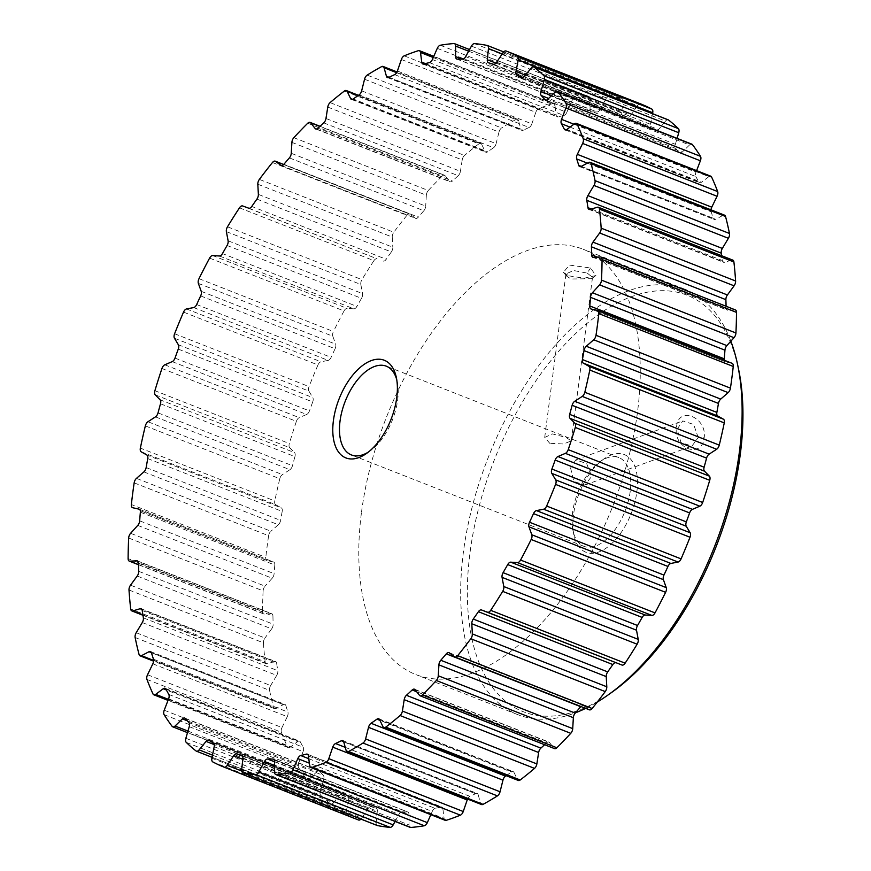 <?xml version="1.0" encoding="UTF-8"?>
<svg xmlns="http://www.w3.org/2000/svg" width="871" height="871" viewBox="0 0 871 871"><rect width="100%" height="100%" fill="white"/><g stroke="black" fill="none" stroke-linecap="round" stroke-linejoin="round"><path stroke-width="0.65" stroke-dasharray="4.36 3.27" d="M568.948 275.867L584.18 278.219L595.927 275.53L590.494 268.007L569.34 265.067L563.428 272.383L568.948 275.867M587.261 273.113L592.509 277.359L591.561 278.698L571.104 279.014L566.869 276.325L565.954 273.908L573.575 270.522L587.261 273.113L590.494 268.007M676.571 426.964C678.041 405.516 707.317 417.046 704.16 437.83C701.786 459.605 672.51 448.173 676.571 426.986L676.571 426.964M698.215 437.536L693.654 424.46L682.788 420.911L677.115 429.229L681.013 442.566L691.955 446.083L698.215 437.536L704.16 437.83M525.409 75.156L650.419 124.292A4.573 2.428 -68.5 0 0 650.332 124.771A4.573 2.428 -68.5 0 0 651.214 127.917L523.221 77.606M551.495 95.636L675.363 144.325A4.573 2.428 -68.5 0 0 675.123 145.49A4.573 2.428 -68.5 0 0 675.689 148.386L548.621 98.434M573.913 124.205L695.983 172.186A4.573 2.428 -68.5 0 0 695.515 174.026A4.573 2.428 -68.5 0 0 695.831 176.573L570.015 127.112M368.357 452.082A47.687 25.379 -68.5 0 0 370.131 450.906A47.687 25.379 -68.5 0 0 397.644 400.061A47.687 25.379 -68.5 0 0 397.263 381.879A47.687 25.379 -68.5 0 0 396.762 379.81M573.477 514.979A52.456 27.916 -68.5 0 0 573.902 534.979A52.456 27.916 -68.5 0 0 606.096 548.153A52.456 27.916 -68.5 0 0 636.843 491.897A52.456 27.916 -68.5 0 0 603.745 459.061A52.456 27.916 -68.5 0 0 573.477 514.979M630.201 491.473A47.687 25.379 111.5 0 1 583.951 546.346A47.687 25.379 111.5 0 1 572.987 530.635A47.687 25.379 111.5 0 1 572.595 512.453A47.687 25.379 111.5 0 1 600.108 461.619A47.687 25.379 111.5 0 1 618.846 457.58A47.687 25.379 111.5 0 1 630.201 491.473M611.192 692.772A223.76 119.098 111.5 0 1 470.013 552.66A223.76 119.098 111.5 0 1 601.132 312.711A223.76 119.098 111.5 0 1 738.499 368.89M730.845 341.192A228.529 121.635 -68.5 0 0 684.998 289.281A228.529 121.635 -68.5 0 0 463.383 552.236A228.529 121.635 -68.5 0 0 517.799 714.645A228.529 121.635 -68.5 0 0 575.502 712.783M549.753 443.295L544.713 437.416L552.443 433.91L565.932 437.394L571.278 440.868L563.602 443.992L549.753 443.295M570.592 468.043L573.858 481.5L584.931 485.06L591.692 476.339L586.619 463.535L575.775 459.899L570.592 468.043M361.509 512.192A228.529 121.635 111.5 0 1 583.124 249.237A228.529 121.635 111.5 0 1 637.55 411.645A228.529 121.635 111.5 0 1 415.924 674.611A228.529 121.635 111.5 0 1 361.509 512.192M307.735 123.236L442.174 176.084A384.83 204.837 -68.5 0 0 428.292 190.509L293.843 137.672M442.174 176.084A4.573 2.428 111.5 0 1 444.526 175.223A4.573 2.428 111.5 0 1 445.125 175.681L319.853 126.437M316.478 129.017L449.567 181.331L445.125 175.681M449.567 181.331A4.573 2.428 -68.5 0 0 450.165 181.789A4.573 2.428 -68.5 0 0 452.43 181.026L317.991 128.189M323.751 122.865L458.2 175.702A368.074 195.91 -68.5 0 0 452.43 181.026M458.2 175.702A4.573 2.428 -68.5 0 0 460.421 171.326L325.972 118.489M327.768 107.079L462.207 159.926L460.421 171.326M462.207 159.926A4.573 2.428 111.5 0 1 464.526 155.463L330.087 102.615M344.404 91.02L478.854 143.867A384.83 204.837 -68.5 0 0 464.526 155.463M478.854 143.867A4.573 2.428 111.5 0 1 480.77 143.388A4.573 2.428 111.5 0 1 481.598 144.227L358.003 95.647M352.603 99.338L485.038 151.391L481.598 144.227M485.038 151.391A4.573 2.428 -68.5 0 0 485.876 152.229A4.573 2.428 -68.5 0 0 487.695 151.826L353.245 98.989M359.124 94.874L493.563 147.722A368.074 195.91 -68.5 0 0 487.695 151.826M493.563 147.722A4.573 2.428 -68.5 0 0 496.089 143.671L361.65 90.834M364.557 79.228L498.996 132.065L496.089 143.671M498.996 132.065A4.573 2.428 111.5 0 1 501.62 127.961L367.181 75.113M381.596 66.632L516.035 119.479A384.83 204.837 -68.5 0 0 501.62 127.961M516.035 119.479A4.573 2.428 111.5 0 1 517.516 119.294A4.573 2.428 111.5 0 1 518.506 120.59L396.621 72.685M389.065 77.29L520.869 129.104L518.506 120.59M520.869 129.104A4.573 2.428 -68.5 0 0 521.871 130.4A4.573 2.428 -68.5 0 0 523.242 130.258L388.804 77.421M394.65 74.634L529.089 127.471A368.074 195.91 -68.5 0 0 523.242 130.258M529.089 127.471A4.573 2.428 -68.5 0 0 531.843 123.856L397.405 71.019M401.368 59.489L535.807 112.337L531.843 123.856M535.807 112.337A4.573 2.428 111.5 0 1 538.659 108.679L404.22 55.831M418.374 50.681L552.813 103.518A384.83 204.837 -68.5 0 0 538.659 108.679M552.813 103.518A4.573 2.428 111.5 0 1 553.847 103.529A4.573 2.428 111.5 0 1 554.958 105.358L433.246 57.519M425.386 63.594L556.166 115.005L554.958 105.358M556.166 115.005A4.573 2.428 -68.5 0 0 557.277 116.834A4.573 2.428 -68.5 0 0 558.213 116.866L423.774 64.019M429.436 62.614L563.875 115.462A368.074 195.91 -68.5 0 0 558.213 116.866M563.875 115.462A4.573 2.428 -68.5 0 0 566.814 112.37L432.364 59.522M437.275 48.362L571.724 101.21L566.814 112.37M571.724 101.21A4.573 2.428 111.5 0 1 574.751 98.096L440.301 45.248M453.835 43.55L588.284 96.387A384.83 204.837 -68.5 0 0 574.751 98.096M588.284 96.387A4.573 2.428 111.5 0 1 588.894 96.485A4.573 2.428 111.5 0 1 590.037 98.902L468.652 51.193M462.055 59.119L590.07 109.441L590.037 98.902M590.07 109.441A4.573 2.428 -68.5 0 0 591.213 111.869A4.573 2.428 -68.5 0 0 591.747 111.956L457.308 59.119M462.643 59.141L597.081 111.978A368.074 195.91 -68.5 0 0 591.747 111.956M597.081 111.978A4.573 2.428 -68.5 0 0 600.119 109.485L465.669 56.637M471.418 46.119L605.857 98.967L600.119 109.485M605.857 98.967A4.573 2.428 111.5 0 1 608.971 96.463L474.532 43.626M487.118 45.423L621.556 98.26A384.83 204.837 -68.5 0 0 608.971 96.463M621.556 98.26A4.573 2.428 111.5 0 1 621.785 98.325A4.573 2.428 111.5 0 1 622.896 101.395L502.175 53.948M495.969 63.126L621.752 112.566L622.896 101.395M621.752 112.566A4.573 2.428 -68.5 0 0 622.863 115.636A4.573 2.428 -68.5 0 0 622.994 115.68L488.555 62.832M493.443 64.269L627.893 117.117A368.074 195.91 -68.5 0 0 622.994 115.68M627.893 117.117A4.573 2.428 -68.5 0 0 630.942 115.277L496.503 62.429M502.937 52.815L637.376 105.652L630.942 115.277M637.376 105.652A4.573 2.428 111.5 0 1 640.501 103.845M650.419 124.292L652.531 113.666M521.653 78.118L655.536 130.748A368.074 195.91 -68.5 0 0 651.214 127.917M655.536 130.748A4.573 2.428 -68.5 0 0 655.798 130.89A4.573 2.428 -68.5 0 0 658.53 129.605L524.092 76.757M531.06 68.276L665.498 121.123L658.53 129.605M665.498 121.123A4.573 2.428 111.5 0 1 668.231 119.839M675.363 144.325L677.105 138.358M546.15 100.176L679.336 152.523A368.074 195.91 -68.5 0 0 675.689 148.386M679.336 152.523A4.573 2.428 -68.5 0 0 679.892 152.937A4.573 2.428 -68.5 0 0 682.211 152.109L547.772 99.272M555.099 92.141L689.538 144.978L682.211 152.109M689.538 144.978A4.573 2.428 111.5 0 1 691.857 144.161M695.983 172.186L696.593 170.618M566.183 129.833L698.705 181.919A368.074 195.91 -68.5 0 0 695.831 176.573M698.705 181.919A4.573 2.428 -68.5 0 0 699.511 182.703A4.573 2.428 -68.5 0 0 701.395 182.257L566.956 129.409M574.457 123.802L708.896 176.639L701.395 182.257M708.896 176.639A4.573 2.428 111.5 0 1 710.769 176.192M710.986 209.835A4.573 2.428 -68.5 0 0 711.139 211.784L587.402 163.149M581.273 166.372L713.175 218.218A368.074 195.91 -68.5 0 0 711.139 211.784M713.175 218.218A4.573 2.428 -68.5 0 0 714.166 219.448A4.573 2.428 -68.5 0 0 715.603 219.274L581.164 166.437M588.654 162.485L723.093 215.333L715.603 219.274M723.093 215.333A4.573 2.428 111.5 0 1 724.53 215.159M591.409 209.029L722.386 260.516A368.074 195.91 -68.5 0 0 721.656 255.726M722.386 260.516A4.573 2.428 -68.5 0 0 723.485 262.269A4.573 2.428 -68.5 0 0 724.487 262.28L590.048 209.432M597.354 207.244L731.792 260.081L724.487 262.28M731.792 260.081A4.573 2.428 111.5 0 1 732.794 260.102M597.31 257.141L726.109 307.768A368.074 195.91 -68.5 0 0 726.076 306.254M726.109 307.768A4.573 2.428 -68.5 0 0 727.252 310.109A4.573 2.428 -68.5 0 0 727.84 310.196L593.391 257.348M600.337 256.967L734.776 309.815L727.84 310.196M734.776 309.815A4.573 2.428 111.5 0 1 735.353 309.902M724.313 360.267A4.573 2.428 -68.5 0 0 725.369 361.792A4.573 2.428 -68.5 0 0 725.565 361.846L591.126 309.009M597.517 310.446L731.956 363.283L725.565 361.846M589.373 709.832A4.573 2.428 111.5 0 1 589.057 709.658L454.618 656.81M449.284 652.815L583.722 705.662L589.057 709.658M583.722 705.662A4.573 2.428 -68.5 0 0 583.407 705.488A4.573 2.428 -68.5 0 0 580.903 706.501M554.522 748.614A4.573 2.428 111.5 0 1 553.923 748.156L419.484 695.319M415.042 689.669L549.481 742.506L553.923 748.156M549.481 742.506A4.573 2.428 -68.5 0 0 548.882 742.048A4.573 2.428 -68.5 0 0 546.629 742.811L416.665 691.737M544.593 744.716A368.074 195.91 -68.5 0 0 546.629 742.811M518.289 780.46A4.573 2.428 111.5 0 1 517.45 779.621L383.011 726.773M379.571 719.609L514.01 772.446L517.45 779.621M514.01 772.446A4.573 2.428 -68.5 0 0 513.182 771.608A4.573 2.428 -68.5 0 0 511.364 772.011L379.93 720.361M506.138 775.68A368.074 195.91 -68.5 0 0 511.364 772.011M481.543 804.554A4.573 2.428 111.5 0 1 480.542 803.258L346.103 750.41M343.74 741.896L478.179 794.744L480.542 803.258M478.179 794.744A4.573 2.428 -68.5 0 0 477.188 793.448A4.573 2.428 -68.5 0 0 475.806 793.579L343.664 741.646M345.254 747.351L469.959 796.366A368.074 195.91 -68.5 0 0 475.806 793.579M469.959 796.366A4.573 2.428 -68.5 0 0 467.585 799.066M445.201 820.319A4.573 2.428 111.5 0 1 444.09 818.49L309.651 765.642M308.443 755.995L442.882 808.843L444.09 818.49M442.882 808.843A4.573 2.428 -68.5 0 0 441.782 807.014A4.573 2.428 -68.5 0 0 440.835 806.982L308.051 754.787M308.78 758.706L435.173 808.386A368.074 195.91 -68.5 0 0 440.835 806.982M435.173 808.386A4.573 2.428 -68.5 0 0 432.245 811.478L309.347 763.17M430.84 814.668L432.245 811.478M410.154 827.363A4.573 2.428 111.5 0 1 409.011 824.935L274.572 772.098M274.539 761.559L408.978 814.396L409.011 824.935M408.978 814.396A4.573 2.428 -68.5 0 0 407.835 811.968A4.573 2.428 -68.5 0 0 407.312 811.881L273.842 759.425M274.539 761.777L401.967 811.859A368.074 195.91 -68.5 0 0 407.312 811.881M401.967 811.859A4.573 2.428 -68.5 0 0 398.94 814.363L274.55 765.467M395.075 821.44L398.94 814.363M377.056 825.414A4.573 2.428 111.5 0 1 376.152 822.453L241.713 769.605M242.857 758.434L377.306 811.271L376.152 822.453M377.306 811.271A4.573 2.428 -68.5 0 0 376.196 808.212A4.573 2.428 -68.5 0 0 376.054 808.168L241.888 755.429M242.574 756.18L371.166 806.731A368.074 195.91 -68.5 0 0 376.054 808.168M371.166 806.731A4.573 2.428 -68.5 0 0 368.106 808.571L242.769 759.305M241.757 771.053L361.672 818.185L368.106 808.571M361.672 818.185A4.573 2.428 111.5 0 1 360.942 819.099M212.774 761.907L347.213 814.755A384.83 204.837 -68.5 0 0 358.547 820.003M347.213 814.755A4.573 2.428 111.5 0 1 346.342 811.086L211.903 758.238M214.19 746.708L348.64 799.556L346.342 811.086M348.64 799.556A4.573 2.428 -68.5 0 0 347.834 795.92L213.395 743.083M209.084 740.252L343.522 793.1A368.074 195.91 -68.5 0 0 347.834 795.92M343.522 793.1A4.573 2.428 -68.5 0 0 343.25 792.958A4.573 2.428 -68.5 0 0 340.517 794.243L214.266 744.618M212.513 755.146L333.549 802.724L340.517 794.243M333.549 802.724A4.573 2.428 111.5 0 1 330.817 803.998A4.573 2.428 111.5 0 1 330.479 803.813L196.04 750.965M186.252 742.397L320.691 795.245A384.83 204.837 -68.5 0 0 330.479 803.813M320.691 795.245A4.573 2.428 111.5 0 1 320.299 791.118L185.861 738.281M189.247 726.675L323.685 779.512L320.299 791.118M323.685 779.512A4.573 2.428 -68.5 0 0 323.359 775.462L188.92 722.614M185.273 718.477L319.711 771.314A368.074 195.91 -68.5 0 0 323.359 775.462M319.711 771.314A4.573 2.428 -68.5 0 0 319.156 770.911A4.573 2.428 -68.5 0 0 316.837 771.728L187.298 720.807M187.962 731.085L309.521 778.859L316.837 771.728M309.521 778.859A4.573 2.428 111.5 0 1 307.202 779.687A4.573 2.428 111.5 0 1 306.581 779.197L172.142 726.36M164.129 714.677L298.568 767.525A384.83 204.837 -68.5 0 0 306.581 779.197M298.568 767.525A4.573 2.428 111.5 0 1 298.666 763.05L164.227 710.213M168.626 698.814L303.064 751.651L298.666 763.05M303.064 751.651A4.573 2.428 -68.5 0 0 303.217 747.274L168.778 694.427M165.904 689.081L300.343 741.918A368.074 195.91 -68.5 0 0 303.217 747.274M300.343 741.918A4.573 2.428 -68.5 0 0 299.537 741.145A4.573 2.428 -68.5 0 0 297.664 741.591L166.372 689.984M168.419 699.348L290.163 747.198L297.664 741.591M290.163 747.198A4.573 2.428 111.5 0 1 288.279 747.645A4.573 2.428 111.5 0 1 287.43 746.774L152.991 693.937M146.949 679.434L281.387 732.271A384.83 204.837 -68.5 0 0 287.43 746.774M281.387 732.271A4.573 2.428 111.5 0 1 281.986 727.568L147.547 674.731M152.839 663.822L287.278 716.659L281.986 727.568M287.278 716.659A4.573 2.428 -68.5 0 0 287.909 712.064L153.47 659.216M151.434 652.782L285.873 705.63A368.074 195.91 -68.5 0 0 287.909 712.064M285.873 705.63A4.573 2.428 -68.5 0 0 284.893 704.399A4.573 2.428 -68.5 0 0 283.456 704.563L151.391 652.662M153.655 660.447L275.955 708.515L283.456 704.563M275.955 708.515A4.573 2.428 111.5 0 1 274.517 708.678A4.573 2.428 111.5 0 1 273.505 707.339L139.066 654.502M135.147 637.528L269.585 690.376A384.83 204.837 -68.5 0 0 273.505 707.339M269.585 690.376A4.573 2.428 111.5 0 1 270.652 685.542L136.214 632.705M142.278 622.558L276.717 675.395L270.652 685.542M276.717 675.395A4.573 2.428 -68.5 0 0 277.805 670.692L143.367 617.844M142.223 610.484L276.662 663.332A368.074 195.91 -68.5 0 0 277.805 670.692M276.662 663.332A4.573 2.428 -68.5 0 0 275.563 661.579A4.573 2.428 -68.5 0 0 274.561 661.568L141.875 609.406M142.888 614.872L267.255 663.756L274.561 661.568M267.255 663.756A4.573 2.428 111.5 0 1 266.254 663.746A4.573 2.428 111.5 0 1 265.143 661.862L130.704 609.025M129.006 590.005L263.445 642.842A384.83 204.837 -68.5 0 0 265.143 661.862M263.445 642.842A4.573 2.428 111.5 0 1 264.958 638.018L130.519 585.17M137.215 576.036L271.654 628.873L264.958 638.018M271.654 628.873A4.573 2.428 -68.5 0 0 273.167 624.18L138.729 571.332M138.5 563.232L272.939 616.08A368.074 195.91 -68.5 0 0 273.167 624.18M272.939 616.08A4.573 2.428 -68.5 0 0 271.796 613.739A4.573 2.428 -68.5 0 0 271.219 613.652L137.847 561.229M138.533 564.604L264.283 614.033L271.219 613.652M264.283 614.033A4.573 2.428 111.5 0 1 263.695 613.935A4.573 2.428 111.5 0 1 262.552 611.464L128.113 558.616M128.679 538.017L263.118 590.865A384.83 204.837 -68.5 0 0 262.552 611.464M263.118 590.865A4.573 2.428 111.5 0 1 265.045 586.15L130.606 533.302M137.749 525.398L272.188 578.246L265.045 586.15M272.188 578.246A4.573 2.428 -68.5 0 0 274.104 573.673L139.665 520.825M140.362 512.181L274.801 565.029A368.074 195.91 -68.5 0 0 274.104 573.673M274.801 565.029A4.573 2.428 -68.5 0 0 273.679 562.056A4.573 2.428 -68.5 0 0 273.494 561.991L139.425 509.295M267.092 560.554A4.573 2.428 111.5 0 1 266.896 560.499L140.296 510.733L267.092 560.554L273.494 561.991M266.896 560.499A4.573 2.428 111.5 0 1 265.797 557.375L131.358 504.538M134.167 482.861L268.616 535.709A384.83 204.837 -68.5 0 0 265.797 557.375M268.616 535.709A4.573 2.428 111.5 0 1 270.903 531.223L136.464 478.375M143.889 471.908L278.328 524.745L270.903 531.223M278.328 524.745A4.573 2.428 -68.5 0 0 280.593 520.412L146.154 467.575M147.754 458.592L282.193 511.44A368.074 195.91 -68.5 0 0 280.593 520.412M282.193 511.44A4.573 2.428 -68.5 0 0 281.333 507.88L146.883 455.032M141.189 451.809L275.628 504.657L281.333 507.88M275.628 504.657A4.573 2.428 111.5 0 1 274.801 500.945L140.362 448.097M145.348 425.886L279.787 478.734A384.83 204.837 -68.5 0 0 274.801 500.945M279.787 478.734A4.573 2.428 111.5 0 1 282.389 474.586L147.95 421.749M155.474 416.861L289.912 469.709L282.389 474.586M289.912 469.709A4.573 2.428 -68.5 0 0 292.471 465.713L158.032 412.876M160.493 403.785L294.931 456.633A368.074 195.91 -68.5 0 0 292.471 465.713M294.931 456.633A4.573 2.428 -68.5 0 0 294.54 452.626L160.101 399.789M155.245 394.857L289.684 447.694L294.54 452.626M289.684 447.694A4.573 2.428 111.5 0 1 289.335 443.546L154.896 390.698M161.941 368.498L296.38 421.346A384.83 204.837 -68.5 0 0 289.335 443.546M296.38 421.346A4.573 2.428 111.5 0 1 299.221 417.645L164.782 364.807M172.218 361.628L306.657 414.465L299.221 417.645M306.657 414.465A4.573 2.428 -68.5 0 0 309.445 410.916L175.006 358.079M178.272 349.108L312.711 401.956A368.074 195.91 -68.5 0 0 309.445 410.916M312.711 401.956A4.573 2.428 -68.5 0 0 312.798 397.612L178.359 344.764M174.461 338.253L308.9 391.09L312.798 397.612M308.9 391.09A4.573 2.428 111.5 0 1 309.042 386.604L174.603 333.756M183.531 312.112L317.969 364.96A384.83 204.837 -68.5 0 0 309.042 386.604M317.969 364.96A4.573 2.428 111.5 0 1 320.985 361.792L186.546 308.955M193.71 307.561L328.149 360.398L320.985 361.792M328.149 360.398A4.573 2.428 -68.5 0 0 331.1 357.382L196.661 304.545M200.657 295.911L335.095 348.748A368.074 195.91 -68.5 0 0 331.1 357.382M335.095 348.748A4.573 2.428 -68.5 0 0 335.662 344.176L201.212 291.328M198.37 283.391L332.809 336.239L335.662 344.176M332.809 336.239A4.573 2.428 111.5 0 1 333.441 331.513L199.002 278.676M209.595 258.11L344.034 310.958A384.83 204.837 -68.5 0 0 333.441 331.513M344.034 310.958A4.573 2.428 111.5 0 1 347.148 308.399L212.709 255.562M219.427 255.987L353.866 308.835L347.148 308.399M353.866 308.835A4.573 2.428 -68.5 0 0 356.903 306.418L222.464 253.581M227.081 245.491L361.519 298.339A368.074 195.91 -68.5 0 0 356.903 306.418M361.519 298.339A4.573 2.428 -68.5 0 0 362.554 293.636L228.104 240.799M226.384 231.632L360.823 284.469L362.554 293.636M360.823 284.469A4.573 2.428 111.5 0 1 361.933 279.635L227.494 226.798M239.481 207.831L373.92 260.669A384.83 204.837 -68.5 0 0 361.933 279.635M373.92 260.669A4.573 2.428 111.5 0 1 377.056 258.796L242.617 205.948M248.725 208.191L377.056 258.796M383.164 261.039A4.573 2.428 -68.5 0 0 386.223 259.286L251.773 206.449M256.912 199.111L391.351 251.948A368.074 195.91 -68.5 0 0 386.223 259.286M391.351 251.948A4.573 2.428 -68.5 0 0 392.81 247.244L258.371 194.407M257.816 184.227L392.255 237.075L392.81 247.244M392.255 237.075A4.573 2.428 111.5 0 1 393.812 232.252L259.362 179.404M272.471 162.496L406.909 215.344A384.83 204.837 -68.5 0 0 393.812 232.252M406.909 215.344A4.573 2.428 111.5 0 1 409.686 214.016A4.573 2.428 111.5 0 1 409.991 214.19L283.674 164.543M281.551 165.599L415.336 218.186L409.991 214.19M415.336 218.186A4.573 2.428 -68.5 0 0 415.641 218.36A4.573 2.428 -68.5 0 0 418.32 217.14L283.881 164.303M289.401 157.891L423.839 210.738A368.074 195.91 -68.5 0 0 418.32 217.14M423.839 210.738A4.573 2.428 -68.5 0 0 425.701 206.133L291.262 153.296M291.894 142.376L426.333 195.213L425.701 206.133M426.333 195.213A4.573 2.428 111.5 0 1 428.292 190.509M585.671 708.373A228.529 121.635 -68.5 0 0 597.256 702.07M595.927 275.53L591.561 278.698M370.131 450.906L366.506 453.464M572.987 530.635L573.902 534.979M544.713 437.416L565.954 273.908M584.931 485.06L691.955 446.083M583.951 546.346L351.394 454.934M684.998 289.281L583.124 249.237M517.799 714.645L415.924 674.611M618.846 457.58L386.289 366.179M575.775 459.899L682.788 420.911M571.278 440.868L592.509 277.359M600.108 461.619L603.745 459.061M563.428 272.383L566.869 276.325M397.263 381.879L396.349 377.535M444.526 175.223L320.016 126.284M263.695 613.935L138.533 564.746M588.894 96.485L469.534 49.56M137.357 560.891L271.796 613.739M266.254 663.746L142.953 615.274M517.516 119.294L397.034 71.934M141.124 608.731L275.563 661.579M274.517 708.678L153.623 661.165M150.454 651.552L284.893 704.399M621.785 98.325L503.667 51.901M553.847 103.529L433.78 56.332M288.279 747.645L168.016 700.382M480.77 143.388L358.482 95.32M165.098 688.297L299.537 741.145M409.686 214.016L283.706 164.499M307.202 779.687L187.505 732.642M184.717 718.063L319.156 770.911M592.813 257.261L727.252 310.109M589.046 209.421L723.485 262.269M579.716 166.601L714.166 219.448M330.817 803.998L212.078 757.335M565.072 129.855L699.511 182.703M208.811 740.11L343.25 792.958M545.453 100.089L679.892 152.937M521.359 78.042L655.798 130.89M241.757 755.364L376.196 808.212M273.396 759.131L407.835 811.968M307.332 754.166L441.782 807.014M139.24 509.208L273.679 562.056M342.739 740.6L477.188 793.448M378.743 718.771L513.182 771.608M414.444 689.211L548.882 742.048M448.968 652.64L583.407 705.488M488.424 62.788L622.863 115.636M456.774 59.032L591.213 111.869M422.838 63.986L557.277 116.834M387.432 77.552L521.871 130.4M351.427 99.392L485.876 152.229M315.727 128.952L450.165 181.789M281.202 165.512L415.641 218.36M590.93 308.944L725.369 361.792"/><path stroke-width="1.31" d="M601.491 280.135L735.93 332.983A4.573 2.428 111.5 0 1 735.886 333.506A4.573 2.428 111.5 0 1 734.003 337.698L599.564 284.85A4.573 2.428 -68.5 0 0 601.447 280.658A4.573 2.428 -68.5 0 0 601.491 280.135A384.83 204.837 -68.5 0 0 602.057 259.536A4.573 2.428 -68.5 0 0 600.914 257.065A4.573 2.428 -68.5 0 0 600.337 256.967L593.391 257.348A4.573 2.428 111.5 0 1 592.813 257.261A4.573 2.428 111.5 0 1 591.67 254.92A368.074 195.91 -68.5 0 0 591.442 246.82A4.573 2.428 111.5 0 1 591.485 245.807A4.573 2.428 111.5 0 1 592.966 242.127L599.651 232.982A4.573 2.428 -68.5 0 0 601.121 229.302A4.573 2.428 -68.5 0 0 601.164 228.158A384.83 204.837 -68.5 0 0 599.466 209.138A4.573 2.428 -68.5 0 0 598.355 207.254A4.573 2.428 -68.5 0 0 597.354 207.244L590.048 209.432A4.573 2.428 111.5 0 1 589.046 209.421A4.573 2.428 111.5 0 1 587.947 207.668A368.074 195.91 -68.5 0 0 586.804 200.308A4.573 2.428 111.5 0 1 586.793 198.719A4.573 2.428 111.5 0 1 587.892 195.605L593.957 185.458A4.573 2.428 -68.5 0 0 595.056 182.333A4.573 2.428 -68.5 0 0 595.024 180.624A384.83 204.837 -68.5 0 0 591.104 163.661A4.573 2.428 -68.5 0 0 590.092 162.322A4.573 2.428 -68.5 0 0 588.654 162.485L581.164 166.437A4.573 2.428 111.5 0 1 579.716 166.601A4.573 2.428 111.5 0 1 578.736 165.37A368.074 195.91 -68.5 0 0 576.7 158.936A4.573 2.428 111.5 0 1 576.569 156.834A4.573 2.428 111.5 0 1 577.331 154.341L582.634 143.432A4.573 2.428 -68.5 0 0 583.385 140.928A4.573 2.428 -68.5 0 0 583.222 138.729A384.83 204.837 -68.5 0 0 577.179 124.226A4.573 2.428 -68.5 0 0 576.33 123.355A4.573 2.428 -68.5 0 0 574.457 123.802L566.956 129.409A4.573 2.428 111.5 0 1 565.072 129.855A4.573 2.428 111.5 0 1 564.266 129.082A368.074 195.91 -68.5 0 0 561.392 123.726A4.573 2.428 111.5 0 1 561.076 121.189A4.573 2.428 111.5 0 1 561.545 119.349L565.943 107.95A4.573 2.428 -68.5 0 0 566.422 106.099A4.573 2.428 -68.5 0 0 566.041 103.475A384.83 204.837 -68.5 0 0 558.028 91.803A4.573 2.428 -68.5 0 0 557.407 91.313A4.573 2.428 -68.5 0 0 555.099 92.141L547.772 99.272A4.573 2.428 111.5 0 1 545.453 100.089A4.573 2.428 111.5 0 1 544.898 99.686A368.074 195.91 -68.5 0 0 541.25 95.538A4.573 2.428 111.5 0 1 540.684 92.653A4.573 2.428 111.5 0 1 540.924 91.488L544.31 79.882A4.573 2.428 -68.5 0 0 544.56 78.717A4.573 2.428 -68.5 0 0 543.929 75.755A384.83 204.837 -68.5 0 0 534.13 67.187A4.573 2.428 -68.5 0 0 533.792 67.002A4.573 2.428 -68.5 0 0 531.06 68.276L524.092 76.757A4.573 2.428 111.5 0 1 521.359 78.042A4.573 2.428 111.5 0 1 521.098 77.9A368.074 195.91 -68.5 0 0 516.775 75.08A4.573 2.428 111.5 0 1 515.893 71.934A4.573 2.428 111.5 0 1 515.98 71.444L518.267 59.914A4.573 2.428 -68.5 0 0 518.354 59.435A4.573 2.428 -68.5 0 0 517.396 56.245A384.83 204.837 -68.5 0 0 506.073 50.997A4.573 2.428 -68.5 0 0 506.062 50.997A4.573 2.428 -68.5 0 0 502.937 52.815L496.503 62.429A4.573 2.428 111.5 0 1 493.443 64.269A368.074 195.91 -68.5 0 0 488.555 62.832A4.573 2.428 111.5 0 1 488.424 62.788A4.573 2.428 111.5 0 1 487.314 59.729L488.457 48.547A4.573 2.428 -68.5 0 0 487.346 45.488A4.573 2.428 -68.5 0 0 487.118 45.423A384.83 204.837 -68.5 0 0 474.532 43.626A4.573 2.428 -68.5 0 0 471.418 46.119L465.669 56.637A4.573 2.428 111.5 0 1 462.643 59.141A368.074 195.91 -68.5 0 0 457.308 59.119A4.573 2.428 111.5 0 1 456.774 59.032A4.573 2.428 111.5 0 1 455.631 56.604L455.598 46.065A4.573 2.428 -68.5 0 0 454.455 43.637A4.573 2.428 -68.5 0 0 453.835 43.55A384.83 204.837 -68.5 0 0 440.301 45.248A4.573 2.428 -68.5 0 0 437.275 48.362L432.364 59.522A4.573 2.428 111.5 0 1 429.436 62.614A368.074 195.91 -68.5 0 0 423.774 64.019A4.573 2.428 111.5 0 1 422.838 63.986A4.573 2.428 111.5 0 1 421.727 62.157L420.519 52.51A4.573 2.428 -68.5 0 0 419.408 50.681A4.573 2.428 -68.5 0 0 418.374 50.681A384.83 204.837 -68.5 0 0 404.22 55.831A4.573 2.428 -68.5 0 0 401.368 59.489L397.405 71.019A4.573 2.428 111.5 0 1 394.65 74.634A368.074 195.91 -68.5 0 0 388.804 77.421A4.573 2.428 111.5 0 1 387.432 77.552A4.573 2.428 111.5 0 1 386.43 76.256L384.067 67.742A4.573 2.428 -68.5 0 0 383.066 66.446A4.573 2.428 -68.5 0 0 381.596 66.632A384.83 204.837 -68.5 0 0 367.181 75.113A4.573 2.428 -68.5 0 0 364.557 79.228L361.65 90.834A4.573 2.428 111.5 0 1 359.124 94.874A368.074 195.91 -68.5 0 0 353.245 98.989A4.573 2.428 111.5 0 1 351.427 99.392A4.573 2.428 111.5 0 1 350.599 98.554L347.159 91.379A4.573 2.428 -68.5 0 0 346.331 90.54A4.573 2.428 -68.5 0 0 344.404 91.02A384.83 204.837 -68.5 0 0 330.087 102.615A4.573 2.428 -68.5 0 0 327.768 107.079L325.972 118.489A4.573 2.428 111.5 0 1 323.751 122.865A368.074 195.91 -68.5 0 0 317.991 128.189A4.573 2.428 111.5 0 1 315.727 128.952A4.573 2.428 111.5 0 1 315.128 128.494L310.686 122.844A4.573 2.428 -68.5 0 0 310.087 122.386A4.573 2.428 -68.5 0 0 307.735 123.236A384.83 204.837 -68.5 0 0 293.843 137.672A4.573 2.428 -68.5 0 0 291.894 142.376L291.262 153.296A4.573 2.428 111.5 0 1 289.401 157.891A368.074 195.91 -68.5 0 0 283.881 164.303A4.573 2.428 111.5 0 1 281.202 165.512A4.573 2.428 111.5 0 1 280.898 165.338L275.552 161.342A4.573 2.428 -68.5 0 0 275.236 161.168A4.573 2.428 -68.5 0 0 272.471 162.496A384.83 204.837 -68.5 0 0 259.362 179.404A4.573 2.428 -68.5 0 0 257.816 184.227L258.371 194.407A4.573 2.428 111.5 0 1 256.912 199.111A368.074 195.91 -68.5 0 0 251.773 206.449A4.573 2.428 111.5 0 1 248.725 208.191L242.617 205.948A4.573 2.428 -68.5 0 0 239.481 207.831A384.83 204.837 -68.5 0 0 227.494 226.798A4.573 2.428 -68.5 0 0 226.384 231.632L228.104 240.799A4.573 2.428 111.5 0 1 227.081 245.491A368.074 195.91 -68.5 0 0 222.464 253.581A4.573 2.428 111.5 0 1 219.427 255.987L212.709 255.562A4.573 2.428 -68.5 0 0 209.595 258.11A384.83 204.837 -68.5 0 0 199.002 278.676A4.573 2.428 -68.5 0 0 198.37 283.391L201.212 291.328A4.573 2.428 111.5 0 1 200.657 295.911A368.074 195.91 -68.5 0 0 196.661 304.545A4.573 2.428 111.5 0 1 193.71 307.561L186.546 308.955A4.573 2.428 -68.5 0 0 183.531 312.112A384.83 204.837 -68.5 0 0 174.603 333.756A4.573 2.428 -68.5 0 0 174.461 338.253L178.359 344.764A4.573 2.428 111.5 0 1 178.272 349.108A368.074 195.91 -68.5 0 0 175.006 358.079A4.573 2.428 111.5 0 1 172.218 361.628L164.782 364.807A4.573 2.428 -68.5 0 0 161.941 368.498A384.83 204.837 -68.5 0 0 154.896 390.698A4.573 2.428 -68.5 0 0 155.245 394.857L160.101 399.789A4.573 2.428 111.5 0 1 160.493 403.785A368.074 195.91 -68.5 0 0 158.032 412.876A4.573 2.428 111.5 0 1 155.474 416.861L147.95 421.749A4.573 2.428 -68.5 0 0 145.348 425.886A384.83 204.837 -68.5 0 0 140.362 448.097A4.573 2.428 -68.5 0 0 141.189 451.809L146.883 455.032A4.573 2.428 111.5 0 1 147.754 458.592A368.074 195.91 -68.5 0 0 146.154 467.575A4.573 2.428 111.5 0 1 143.889 471.908L136.464 478.375A4.573 2.428 -68.5 0 0 134.167 482.861A384.83 204.837 -68.5 0 0 131.358 504.538A4.573 2.428 -68.5 0 0 132.457 507.651A4.573 2.428 -68.5 0 0 132.653 507.717L139.044 509.154A4.573 2.428 111.5 0 1 139.24 509.208A4.573 2.428 111.5 0 1 140.362 512.181A368.074 195.91 -68.5 0 0 139.665 520.825A4.573 2.428 111.5 0 1 137.749 525.398L130.606 533.302A4.573 2.428 -68.5 0 0 128.679 538.017A384.83 204.837 -68.5 0 0 128.113 558.616A4.573 2.428 -68.5 0 0 129.256 561.098A4.573 2.428 -68.5 0 0 129.833 561.185L136.78 560.804A4.573 2.428 111.5 0 1 137.357 560.891A4.573 2.428 111.5 0 1 138.5 563.232A368.074 195.91 -68.5 0 0 138.729 571.332A4.573 2.428 111.5 0 1 137.215 576.036L130.519 585.17A4.573 2.428 -68.5 0 0 129.006 590.005A384.83 204.837 -68.5 0 0 130.704 609.025A4.573 2.428 -68.5 0 0 131.815 610.898A4.573 2.428 -68.5 0 0 132.817 610.919L140.122 608.72A4.573 2.428 111.5 0 1 141.124 608.731A4.573 2.428 111.5 0 1 142.223 610.484A368.074 195.91 -68.5 0 0 143.367 617.844A4.573 2.428 111.5 0 1 142.278 622.558L136.214 632.705A4.573 2.428 -68.5 0 0 135.147 637.528A384.83 204.837 -68.5 0 0 139.066 654.502A4.573 2.428 -68.5 0 0 140.079 655.841A4.573 2.428 -68.5 0 0 141.516 655.667L149.017 651.726A4.573 2.428 111.5 0 1 150.454 651.552A4.573 2.428 111.5 0 1 151.434 652.782A368.074 195.91 -68.5 0 0 153.47 659.216A4.573 2.428 111.5 0 1 152.839 663.822L147.547 674.731A4.573 2.428 -68.5 0 0 146.949 679.434A384.83 204.837 -68.5 0 0 152.991 693.937A4.573 2.428 -68.5 0 0 153.84 694.808A4.573 2.428 -68.5 0 0 155.713 694.361L163.225 688.743A4.573 2.428 111.5 0 1 165.098 688.297A4.573 2.428 111.5 0 1 165.904 689.081A368.074 195.91 -68.5 0 0 168.778 694.427A4.573 2.428 111.5 0 1 168.626 698.814L164.227 710.213A4.573 2.428 -68.5 0 0 164.129 714.677A384.83 204.837 -68.5 0 0 172.142 726.36A4.573 2.428 -68.5 0 0 172.763 726.839A4.573 2.428 -68.5 0 0 175.071 726.022L182.398 718.891A4.573 2.428 111.5 0 1 184.717 718.063A4.573 2.428 111.5 0 1 185.273 718.477A368.074 195.91 -68.5 0 0 188.92 722.614A4.573 2.428 111.5 0 1 189.247 726.675L185.861 738.281A4.573 2.428 -68.5 0 0 186.252 742.397A384.83 204.837 -68.5 0 0 196.04 750.965A4.573 2.428 -68.5 0 0 196.378 751.161A4.573 2.428 -68.5 0 0 199.111 749.877L206.079 741.395A4.573 2.428 111.5 0 1 208.811 740.11A4.573 2.428 111.5 0 1 209.084 740.252A368.074 195.91 -68.5 0 0 213.395 743.083A4.573 2.428 111.5 0 1 214.19 746.708L211.903 758.238A4.573 2.428 -68.5 0 0 212.774 761.907A384.83 204.837 -68.5 0 0 224.097 767.155A4.573 2.428 -68.5 0 0 224.108 767.155A4.573 2.428 -68.5 0 0 227.233 765.348L233.668 755.723A4.573 2.428 111.5 0 1 236.727 753.883A368.074 195.91 -68.5 0 0 241.615 755.32A4.573 2.428 111.5 0 1 241.757 755.364A4.573 2.428 111.5 0 1 242.857 758.434L241.713 769.605A4.573 2.428 -68.5 0 0 242.824 772.675A4.573 2.428 -68.5 0 0 243.053 772.74A384.83 204.837 -68.5 0 0 255.639 774.537A4.573 2.428 -68.5 0 0 258.752 772.033L264.501 761.515A4.573 2.428 111.5 0 1 267.528 759.022A368.074 195.91 -68.5 0 0 272.873 759.044A4.573 2.428 111.5 0 1 273.396 759.131A4.573 2.428 111.5 0 1 274.539 761.559L274.572 772.098A4.573 2.428 -68.5 0 0 275.715 774.515A4.573 2.428 -68.5 0 0 276.336 774.613A384.83 204.837 -68.5 0 0 289.869 772.904A4.573 2.428 -68.5 0 0 292.896 769.79L297.806 758.63A4.573 2.428 111.5 0 1 300.735 755.538A368.074 195.91 -68.5 0 0 306.396 754.134A4.573 2.428 111.5 0 1 307.332 754.166A4.573 2.428 111.5 0 1 308.443 755.995L309.651 765.642A4.573 2.428 -68.5 0 0 310.762 767.471A4.573 2.428 -68.5 0 0 311.796 767.482A384.83 204.837 -68.5 0 0 325.95 762.321A4.573 2.428 -68.5 0 0 328.803 758.663L332.766 747.144A4.573 2.428 111.5 0 1 335.52 743.529A368.074 195.91 -68.5 0 0 341.367 740.742A4.573 2.428 111.5 0 1 342.739 740.6A4.573 2.428 111.5 0 1 343.74 741.896L346.103 750.41A4.573 2.428 -68.5 0 0 347.104 751.706A4.573 2.428 -68.5 0 0 348.574 751.521A384.83 204.837 -68.5 0 0 362.989 743.039A4.573 2.428 -68.5 0 0 365.613 738.935L368.52 727.329A4.573 2.428 111.5 0 1 371.046 723.278A368.074 195.91 -68.5 0 0 376.925 719.174A4.573 2.428 111.5 0 1 378.743 718.771A4.573 2.428 111.5 0 1 379.571 719.609L383.011 726.773A4.573 2.428 -68.5 0 0 383.85 727.612A4.573 2.428 -68.5 0 0 385.766 727.133A384.83 204.837 -68.5 0 0 400.083 715.537A4.573 2.428 -68.5 0 0 402.402 711.074L404.198 699.674A4.573 2.428 111.5 0 1 406.419 695.298A368.074 195.91 -68.5 0 0 412.19 689.974A4.573 2.428 111.5 0 1 414.444 689.211A4.573 2.428 111.5 0 1 415.042 689.669L419.484 695.319A4.573 2.428 -68.5 0 0 420.083 695.777A4.573 2.428 -68.5 0 0 422.435 694.916A384.83 204.837 -68.5 0 0 436.327 680.491A4.573 2.428 -68.5 0 0 438.233 676.255A4.573 2.428 -68.5 0 0 438.276 675.787L438.908 664.867A4.573 2.428 111.5 0 1 438.951 664.388A4.573 2.428 111.5 0 1 440.77 660.262A368.074 195.91 -68.5 0 0 446.29 653.86A4.573 2.428 111.5 0 1 448.968 652.64A4.573 2.428 111.5 0 1 449.284 652.815L454.618 656.81A4.573 2.428 -68.5 0 0 454.934 656.984A4.573 2.428 -68.5 0 0 457.7 655.656A384.83 204.837 -68.5 0 0 470.808 638.748A4.573 2.428 -68.5 0 0 472.311 635.024A4.573 2.428 -68.5 0 0 472.354 633.925L471.799 623.756A4.573 2.428 111.5 0 1 471.842 622.656A4.573 2.428 111.5 0 1 473.258 619.052A368.074 195.91 -68.5 0 0 478.397 611.714A4.573 2.428 111.5 0 1 481.445 609.961L487.553 612.204A4.573 2.428 -68.5 0 0 490.689 610.331A384.83 204.837 -68.5 0 0 502.676 591.365A4.573 2.428 -68.5 0 0 503.808 588.197A4.573 2.428 -68.5 0 0 503.786 586.531L502.066 577.364A4.573 2.428 111.5 0 1 502.044 575.698A4.573 2.428 111.5 0 1 503.09 572.661A368.074 195.91 -68.5 0 0 507.706 564.582A4.573 2.428 111.5 0 1 510.744 562.165L517.461 562.601A4.573 2.428 -68.5 0 0 520.575 560.042A384.83 204.837 -68.5 0 0 531.168 539.487A4.573 2.428 -68.5 0 0 531.963 536.928A4.573 2.428 -68.5 0 0 531.8 534.761L528.958 526.824A4.573 2.428 111.5 0 1 528.795 524.658A4.573 2.428 111.5 0 1 529.514 522.252A368.074 195.91 -68.5 0 0 533.509 513.618A4.573 2.428 111.5 0 1 536.46 510.602L543.624 509.208A4.573 2.428 -68.5 0 0 546.64 506.04A384.83 204.837 -68.5 0 0 555.567 484.396A4.573 2.428 -68.5 0 0 556.068 482.501A4.573 2.428 -68.5 0 0 555.709 479.91L551.811 473.389A4.573 2.428 111.5 0 1 551.452 470.797A4.573 2.428 111.5 0 1 551.898 469.044A368.074 195.91 -68.5 0 0 555.165 460.084A4.573 2.428 111.5 0 1 557.952 456.535L565.388 453.356A4.573 2.428 -68.5 0 0 568.23 449.654A384.83 204.837 -68.5 0 0 575.285 427.454A4.573 2.428 -68.5 0 0 575.546 426.235A4.573 2.428 -68.5 0 0 574.936 423.306L570.07 418.374A4.573 2.428 111.5 0 1 569.46 415.445A4.573 2.428 111.5 0 1 569.678 414.367A368.074 195.91 -68.5 0 0 572.138 405.287A4.573 2.428 111.5 0 1 574.697 401.291L582.22 396.414A4.573 2.428 -68.5 0 0 584.822 392.266A384.83 204.837 -68.5 0 0 589.809 370.055A4.573 2.428 -68.5 0 0 589.907 369.522A4.573 2.428 -68.5 0 0 588.981 366.343L583.287 363.12A4.573 2.428 111.5 0 1 582.361 359.952A4.573 2.428 111.5 0 1 582.416 359.56A368.074 195.91 -68.5 0 0 584.016 350.588A4.573 2.428 111.5 0 1 586.281 346.255L593.706 339.777A4.573 2.428 -68.5 0 0 596.004 335.291A384.83 204.837 -68.5 0 0 597.517 324.415A384.83 204.837 -68.5 0 0 598.813 313.625A4.573 2.428 -68.5 0 0 597.713 310.501A4.573 2.428 -68.5 0 0 597.517 310.446L591.126 309.009A4.573 2.428 111.5 0 1 590.93 308.944A4.573 2.428 111.5 0 1 589.809 305.971A368.074 195.91 -68.5 0 0 590.505 297.327A4.573 2.428 111.5 0 1 590.538 296.946A4.573 2.428 111.5 0 1 592.422 292.754L599.564 284.85M592.422 292.754L726.86 345.602A4.573 2.428 -68.5 0 0 724.988 349.794A4.573 2.428 -68.5 0 0 724.944 350.175L590.505 297.327M582.416 359.56L716.866 412.408A4.573 2.428 -68.5 0 0 716.8 412.8A4.573 2.428 -68.5 0 0 717.726 415.968L583.287 363.12M588.981 366.343L723.42 419.191A4.573 2.428 111.5 0 1 724.345 422.359A4.573 2.428 111.5 0 1 724.258 422.903L589.809 370.055M569.678 414.367L704.116 467.215A4.573 2.428 -68.5 0 0 703.899 468.282A4.573 2.428 -68.5 0 0 704.508 471.211L570.07 418.374M574.936 423.306L709.375 476.143A4.573 2.428 111.5 0 1 709.985 479.072A4.573 2.428 111.5 0 1 709.723 480.302L575.285 427.454M551.898 469.044L686.337 521.892A4.573 2.428 -68.5 0 0 685.902 523.634A4.573 2.428 -68.5 0 0 686.25 526.236L551.811 473.389M555.709 479.91L690.159 532.747A4.573 2.428 111.5 0 1 690.507 535.338A4.573 2.428 111.5 0 1 690.006 537.244L555.567 484.396M529.514 522.252L663.952 575.089A4.573 2.428 -68.5 0 0 663.234 577.506A4.573 2.428 -68.5 0 0 663.397 579.672L528.958 526.824M531.8 534.761L666.239 587.609A4.573 2.428 111.5 0 1 666.402 589.776A4.573 2.428 111.5 0 1 665.607 592.324L531.168 539.487M503.09 572.661L637.528 625.509A4.573 2.428 -68.5 0 0 636.483 628.546A4.573 2.428 -68.5 0 0 636.505 630.201L502.066 577.364M503.786 586.531L638.225 639.368A4.573 2.428 111.5 0 1 638.247 641.034A4.573 2.428 111.5 0 1 637.126 644.202L502.676 591.365M473.258 619.052L607.697 671.889A4.573 2.428 -68.5 0 0 606.281 675.504A4.573 2.428 -68.5 0 0 606.238 676.593L471.799 623.756M472.354 633.925L606.793 686.773A4.573 2.428 111.5 0 1 606.749 687.861A4.573 2.428 111.5 0 1 605.247 691.596L470.808 638.748M440.77 660.262L575.208 713.109A4.573 2.428 -68.5 0 0 573.39 717.236A4.573 2.428 -68.5 0 0 573.347 717.704L438.908 664.867M438.276 675.787L572.726 728.624A4.573 2.428 111.5 0 1 572.683 729.103A4.573 2.428 111.5 0 1 570.766 733.328L436.327 680.491M577.331 154.341L711.77 207.178A4.573 2.428 -68.5 0 0 711.008 209.682A4.573 2.428 -68.5 0 0 710.986 209.835M587.892 195.605L722.331 248.442A4.573 2.428 -68.5 0 0 721.232 251.567A4.573 2.428 -68.5 0 0 721.242 253.156L586.804 200.308M592.966 242.127L727.405 294.964A4.573 2.428 -68.5 0 0 725.924 298.655A4.573 2.428 -68.5 0 0 725.881 299.668L591.442 246.82M543.929 75.755L678.367 128.603A4.573 2.428 111.5 0 1 678.999 131.554A4.573 2.428 111.5 0 1 678.749 132.719L544.31 79.882M583.222 138.729L717.66 191.566A4.573 2.428 111.5 0 1 717.835 193.776A4.573 2.428 111.5 0 1 717.073 196.269L582.634 143.432M601.164 228.158L735.603 280.995A4.573 2.428 111.5 0 1 735.56 282.139A4.573 2.428 111.5 0 1 734.09 285.83L599.651 232.982M517.396 56.245L651.835 109.093A4.573 2.428 111.5 0 1 652.793 112.272A4.573 2.428 111.5 0 1 652.706 112.762L518.267 59.914M595.024 180.624L729.463 233.472A4.573 2.428 111.5 0 1 729.495 235.181A4.573 2.428 111.5 0 1 728.396 238.295L593.957 185.458M566.041 103.475L700.491 156.323A4.573 2.428 111.5 0 1 700.861 158.947A4.573 2.428 111.5 0 1 700.382 160.787L565.943 107.95M396.762 397.535A52.456 27.916 111.5 0 1 366.506 453.464A52.456 27.916 111.5 0 1 333.408 420.617A52.456 27.916 111.5 0 1 364.143 364.372A52.456 27.916 111.5 0 1 396.349 377.535A52.456 27.916 111.5 0 1 396.762 397.535M396.762 379.81A47.687 25.379 -68.5 0 0 386.289 366.179A47.687 25.379 -68.5 0 0 340.038 421.041A47.687 25.379 -68.5 0 0 351.394 454.934A47.687 25.379 -68.5 0 0 368.357 452.082M737.585 364.546L738.499 368.89A223.76 119.098 111.5 0 1 740.296 454.216A223.76 119.098 111.5 0 1 611.192 692.772L607.566 695.33A228.529 121.635 -68.5 0 0 739.425 451.69A228.529 121.635 -68.5 0 0 737.585 364.546A228.529 121.635 -68.5 0 0 730.845 341.192M596.004 335.291L730.442 388.139A384.83 204.837 -68.5 0 0 731.956 377.263A384.83 204.837 -68.5 0 0 733.251 366.462L598.813 313.625M640.501 103.845A4.573 2.428 111.5 0 1 640.512 103.845L506.073 50.997L640.512 103.845A384.83 204.837 -68.5 0 1 651.835 109.093M652.531 113.666L652.706 112.762M533.792 67.002L668.231 119.839A4.573 2.428 111.5 0 1 668.569 120.035L534.13 67.187M678.367 128.603A384.83 204.837 -68.5 0 0 668.569 120.035M677.105 138.358L678.749 132.719M557.407 91.313L691.857 144.161A4.573 2.428 111.5 0 1 692.467 144.64L558.028 91.803M700.491 156.323A384.83 204.837 -68.5 0 0 692.467 144.64M696.593 170.618L700.382 160.787M576.33 123.355L710.769 176.192A4.573 2.428 111.5 0 1 711.618 177.063L577.179 124.226M717.66 191.566A384.83 204.837 -68.5 0 0 711.618 177.063M711.77 207.178L717.073 196.269M590.092 162.322L724.53 215.159A4.573 2.428 111.5 0 1 725.543 216.498L591.104 163.661M729.463 233.472A384.83 204.837 -68.5 0 0 725.543 216.498M722.331 248.442L728.396 238.295M721.656 255.726A368.074 195.91 -68.5 0 0 721.242 253.156M598.355 207.254L732.794 260.102A4.573 2.428 111.5 0 1 733.905 261.975L599.466 209.138M735.603 280.995A384.83 204.837 -68.5 0 0 733.905 261.975M727.405 294.964L734.09 285.83M726.076 306.254A368.074 195.91 -68.5 0 0 725.881 299.668M600.914 257.065L735.353 309.902A4.573 2.428 111.5 0 1 736.496 312.384L602.057 259.536M735.93 332.983A384.83 204.837 -68.5 0 0 736.496 312.384M726.86 345.602L734.003 337.698M589.809 305.971L724.247 358.819A368.074 195.91 -68.5 0 0 724.944 350.175M724.247 358.819A4.573 2.428 -68.5 0 0 724.313 360.267M731.956 363.283A4.573 2.428 111.5 0 1 732.152 363.349A4.573 2.428 111.5 0 1 733.251 366.462M730.442 388.139A4.573 2.428 111.5 0 1 728.145 392.625L593.706 339.777M586.281 346.255L720.72 399.092L728.145 392.625M720.72 399.092A4.573 2.428 -68.5 0 0 718.455 403.425L584.016 350.588M716.866 412.408A368.074 195.91 -68.5 0 0 718.455 403.425M723.42 419.191L717.726 415.968M584.822 392.266L719.261 445.114A384.83 204.837 -68.5 0 0 724.258 422.903M719.261 445.114A4.573 2.428 111.5 0 1 716.659 449.251L582.22 396.414M574.697 401.291L709.136 454.139L716.659 449.251M709.136 454.139A4.573 2.428 -68.5 0 0 706.577 458.124L572.138 405.287M704.116 467.215A368.074 195.91 -68.5 0 0 706.577 458.124M709.375 476.143L704.508 471.211M568.23 449.654L702.668 502.502A384.83 204.837 -68.5 0 0 709.723 480.302M702.668 502.502A4.573 2.428 111.5 0 1 699.827 506.193L565.388 453.356M557.952 456.535L692.391 509.372L699.827 506.193M692.391 509.372A4.573 2.428 -68.5 0 0 689.603 512.921L555.165 460.084M686.337 521.892A368.074 195.91 -68.5 0 0 689.603 512.921M690.159 532.747L686.25 526.236M546.64 506.04L681.078 558.888A384.83 204.837 -68.5 0 0 690.006 537.244M681.078 558.888A4.573 2.428 111.5 0 1 678.063 562.045L543.624 509.208M536.46 510.602L670.899 563.439L678.063 562.045M670.899 563.439A4.573 2.428 -68.5 0 0 667.948 566.455L533.509 513.618M663.952 575.089A368.074 195.91 -68.5 0 0 667.948 566.455M666.239 587.609L663.397 579.672M520.575 560.042L655.014 612.89A384.83 204.837 -68.5 0 0 665.607 592.324M655.014 612.89A4.573 2.428 111.5 0 1 651.9 615.438L517.461 562.601M510.744 562.165L645.182 615.013L651.9 615.438M645.182 615.013A4.573 2.428 -68.5 0 0 642.145 617.419L507.706 564.582M637.528 625.509A368.074 195.91 -68.5 0 0 642.145 617.419M638.225 639.368L636.505 630.201M490.689 610.331L625.128 663.169A384.83 204.837 -68.5 0 0 637.126 644.202M625.128 663.169A4.573 2.428 111.5 0 1 621.992 665.052L487.553 612.204M481.445 609.961L621.992 665.052M615.884 662.809A4.573 2.428 -68.5 0 0 612.836 664.551L478.397 611.714M607.697 671.889A368.074 195.91 -68.5 0 0 612.836 664.551M606.793 686.773L606.238 676.593M457.7 655.656L592.138 708.504A384.83 204.837 -68.5 0 0 605.247 691.596M592.138 708.504A4.573 2.428 111.5 0 1 589.373 709.832L454.934 656.984M580.903 706.501A4.573 2.428 -68.5 0 0 580.728 706.697L446.29 653.86M575.208 713.109A368.074 195.91 -68.5 0 0 580.728 706.697M572.726 728.624L573.347 717.704M422.435 694.916L556.874 747.764A384.83 204.837 -68.5 0 0 570.766 733.328M556.874 747.764A4.573 2.428 111.5 0 1 554.522 748.614L420.083 695.777M406.419 695.298L540.858 748.135A368.074 195.91 -68.5 0 0 544.593 744.716M540.858 748.135A4.573 2.428 -68.5 0 0 538.637 752.511L404.198 699.674M402.402 711.074L536.852 763.921L538.637 752.511M536.852 763.921A4.573 2.428 111.5 0 1 534.533 768.385L400.083 715.537M385.766 727.133L520.205 779.981A384.83 204.837 -68.5 0 0 534.533 768.385M520.205 779.981A4.573 2.428 111.5 0 1 518.289 780.46L383.85 727.612M371.046 723.278L505.485 776.126A368.074 195.91 -68.5 0 0 506.138 775.68M505.485 776.126A4.573 2.428 -68.5 0 0 502.959 780.166L368.52 727.329M365.613 738.935L500.052 791.772L502.959 780.166M500.052 791.772A4.573 2.428 111.5 0 1 497.428 795.887L362.989 743.039M348.574 751.521L483.013 804.369A384.83 204.837 -68.5 0 0 497.428 795.887M483.013 804.369A4.573 2.428 111.5 0 1 481.543 804.554L347.104 751.706M467.585 799.066A4.573 2.428 -68.5 0 0 467.204 799.981L332.766 747.144M328.803 758.663L463.241 811.511L467.204 799.981M463.241 811.511A4.573 2.428 111.5 0 1 460.389 815.169L325.95 762.321M311.796 767.482L446.235 820.319A384.83 204.837 -68.5 0 0 460.389 815.169M446.235 820.319A4.573 2.428 111.5 0 1 445.201 820.319L310.762 767.471M292.896 769.79L427.334 822.638L430.84 814.668M427.334 822.638A4.573 2.428 111.5 0 1 424.308 825.752L289.869 772.904M276.336 774.613L410.774 827.45A384.83 204.837 -68.5 0 0 424.308 825.752M410.774 827.45A4.573 2.428 111.5 0 1 410.154 827.363L275.715 774.515M258.752 772.033L393.191 824.881L395.075 821.44M393.191 824.881A4.573 2.428 111.5 0 1 390.077 827.374L255.639 774.537M243.053 772.74L377.491 825.577A384.83 204.837 -68.5 0 0 390.077 827.374M360.942 819.099A4.573 2.428 111.5 0 1 358.547 820.003L224.108 767.155L358.547 820.003M575.502 712.783A228.529 121.635 -68.5 0 0 585.671 708.373M597.256 702.07A228.529 121.635 -68.5 0 0 607.566 695.33M515.98 71.444L525.409 75.156M540.924 91.488L551.495 95.636M561.545 119.349L573.913 124.205M129.833 561.185L138.533 564.604M137.847 561.229L136.78 560.804M132.817 610.919L142.888 614.872M141.875 609.406L140.122 608.72M141.516 655.667L153.655 660.447M151.391 652.662L149.017 651.726M155.713 694.361L168.419 699.348M166.372 689.984L163.225 688.743M175.071 726.022L187.962 731.085M187.298 720.807L182.398 718.891M199.111 749.877L212.513 755.146M214.266 744.618L206.079 741.395M236.727 753.883L242.574 756.18M227.233 765.348L241.757 771.053M242.769 759.305L233.668 755.723M267.528 759.022L274.539 761.777M273.842 759.425L272.873 759.044M274.55 765.467L264.501 761.515M300.735 755.538L308.78 758.706M308.051 754.787L306.396 754.134M309.347 763.17L297.806 758.63M335.52 743.529L345.254 747.351M343.664 741.646L341.367 740.742M379.93 720.361L376.925 719.174M416.665 691.737L412.19 689.974M591.67 254.92L597.31 257.141M587.947 207.668L591.409 209.029M578.736 165.37L581.273 166.372M587.402 163.149L576.7 158.936M564.266 129.082L566.183 129.833M570.015 127.112L561.392 123.726M544.898 99.686L546.15 100.176M548.621 98.434L541.25 95.538M521.098 77.9L521.653 78.118M523.221 77.606L516.775 75.08M502.175 53.948L488.457 48.547M487.314 59.729L495.969 63.126M468.652 51.193L455.598 46.065M455.631 56.604L462.055 59.119M433.246 57.519L420.519 52.51M421.727 62.157L425.386 63.594M396.621 72.685L384.067 67.742M386.43 76.256L389.065 77.29M358.003 95.647L347.159 91.379M350.599 98.554L352.603 99.338M319.853 126.437L310.686 122.844M315.128 128.494L316.478 129.017M283.674 164.543L275.552 161.342M280.898 165.338L281.551 165.599M320.016 126.284L310.087 122.386M138.533 564.746L129.256 561.098M469.534 49.56L454.455 43.637M142.953 615.274L131.815 610.898M397.034 71.934L383.066 66.446M153.623 661.165L140.079 655.841M503.667 51.901L487.346 45.488M433.78 56.332L419.408 50.681M168.016 700.382L153.84 694.808M358.482 95.32L346.331 90.54M283.706 164.499L275.236 161.168M187.505 732.642L172.763 726.839M212.078 757.335L196.378 751.161M377.263 825.512L242.824 772.675M732.152 363.349L597.713 310.501"/></g></svg>
